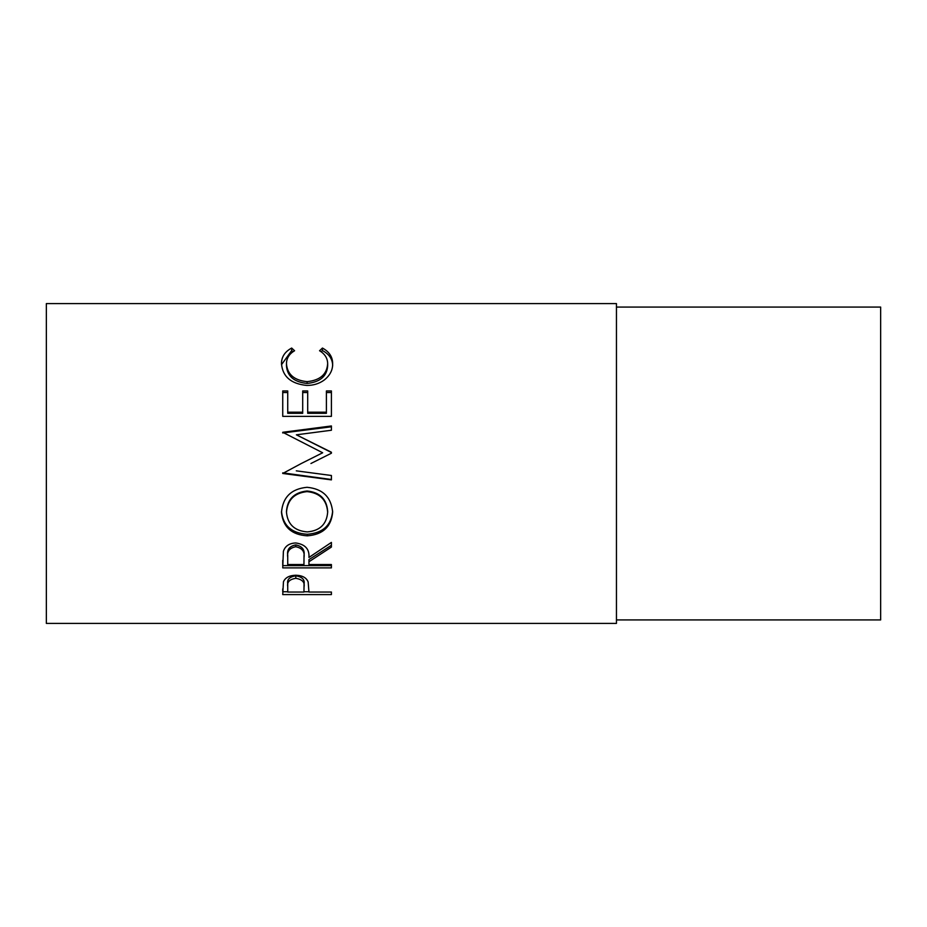 <?xml version="1.0" encoding="UTF-8"?>
<svg xmlns="http://www.w3.org/2000/svg" width="927" height="927" viewBox="0 0 927 927"><rect width="100%" height="100%" fill="white"/><g stroke="black" fill="none" stroke-linecap="round" stroke-linejoin="round"><path stroke-width="1.39" d="M282.735 594.589L283.465 581.716C285.342 577.567 289.444 575.412 295.794 575.238C302.318 575.424 306.431 577.66 308.146 581.971L308.946 592.04L331.402 592.04L331.402 594.589L282.735 594.589M308.946 561.762L308.946 564.543L331.402 564.543L331.402 567.88L282.735 567.88L283.395 551.322C285.145 546.026 289.259 543.245 295.748 542.967C305.18 544.3 309.572 549.132 308.946 557.451L331.402 542.422L331.402 547.069L308.946 561.762L308.946 559.63L331.402 545.261L331.402 542.422M281.484 512.48C282.747 497.196 291.275 488.796 307.046 487.301C322.689 488.784 331.229 497.057 332.654 512.11C331.321 526.756 322.863 534.659 307.289 535.829C291.646 534.821 283.048 527.034 281.484 512.48M310.939 463.5L331.402 453.222L331.402 452.237L296.385 434.821L331.402 430.244L331.402 425.968L282.735 432.283L322.666 452.77L301.321 463.5L322.666 452.77M296.304 470.846L331.402 475.493L331.402 479.873L282.735 473.465L301.321 463.5M282.735 416.35L282.735 390.939L287.729 390.939L287.729 412.191L302.7 412.191L302.7 390.939L307.694 390.939L307.694 412.191L326.408 412.191L326.408 390.939L331.402 390.939L331.402 416.35L282.735 416.35L282.735 392.515L287.729 392.515M291.669 348.054L294.589 350.742C289.154 353.963 286.455 358.367 286.478 363.94C287.382 374.438 294.265 380.348 307.115 381.646C320.082 380.313 326.93 374.323 327.66 363.697C327.59 358.262 324.89 353.94 319.548 350.742L322.445 348.054C329.259 351.727 332.654 356.941 332.654 363.685C332.816 370.012 329.977 375.481 324.137 380.105C319.131 383.697 313.349 385.47 306.791 385.435C291.032 383.859 282.596 376.617 281.484 363.72C281.449 356.93 284.844 351.715 291.669 348.054L291.669 350.568L292.99 351.75M616.455 623.408L616.455 303.592L46.35 303.592L46.35 623.408L616.455 623.408M616.455 619.931L880.65 619.931L880.65 307.069L616.455 307.069M286.478 363.94L286.478 366.107C287.382 376.374 294.265 382.156 307.115 383.43C320.082 382.121 326.93 376.269 327.66 365.875L327.66 363.697M307.115 381.646L307.115 383.43M321.101 351.773L322.445 350.568C329.259 354.16 332.654 359.259 332.654 365.852M322.445 348.054L322.445 350.568M281.518 364.67L291.669 350.568M287.729 412.191L287.729 413.303L302.7 413.303L302.7 412.191M302.7 392.515L307.694 392.515M307.694 412.191L307.694 413.303L326.408 413.303L326.408 412.191M326.408 392.515L331.402 392.515L331.402 416.35M331.402 453.222L331.402 452.492L296.385 434.821M331.402 430.244L331.402 426.791L282.735 432.967L282.735 432.283M331.402 475.493L331.402 479.514L282.735 472.851M332.654 511.055C331.321 525.377 322.863 533.106 307.289 534.253C291.646 533.268 283.048 525.655 281.484 511.414M307.289 535.829L307.289 534.253M327.66 512.272L327.66 511.217C326.71 499.016 319.827 492.283 307.034 490.997C294.346 492.353 287.497 499.097 286.478 511.217L286.478 512.272C287.613 524.346 294.543 530.881 307.266 531.901C319.861 530.823 326.652 524.276 327.66 512.272C326.71 499.804 319.838 492.921 307.034 491.611C294.357 493.002 287.497 499.885 286.478 512.272M307.034 490.997L307.034 491.611M282.735 560.314L282.735 565.621L331.402 565.621L331.402 564.543M304.021 555.435L304.021 557.463C304.902 551.611 302.144 548.031 295.736 546.721L295.736 544.914C289.502 546.165 286.825 549.618 287.729 555.261L287.729 564.543L303.952 564.543L304.021 555.435C304.902 549.699 302.144 546.188 295.736 544.914M295.736 546.721C289.502 548.008 286.825 551.53 287.729 557.301M331.402 594.589L331.402 592.04M308.946 591.739L303.952 591.739M287.729 591.739L282.735 591.739L282.735 588.888M304.056 584.103L304.056 586.768C304.913 582.179 302.167 579.363 295.806 578.321L295.806 575.829C289.572 576.791 286.883 579.468 287.729 583.871L287.729 592.04L303.952 592.04L304.056 584.103C304.913 579.595 302.156 576.837 295.806 575.829M295.806 578.321C289.572 579.305 286.883 582.052 287.729 586.548"/></g></svg>
